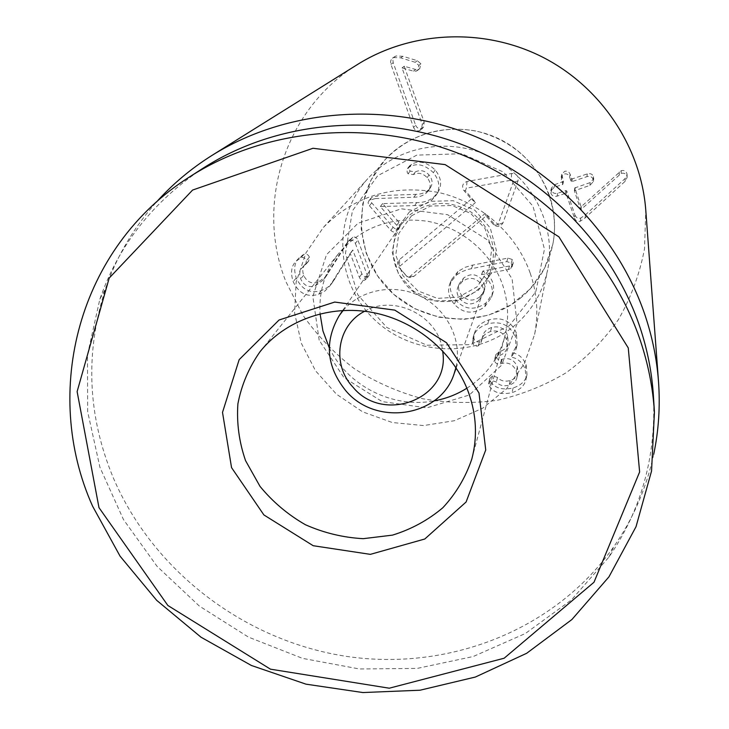 <?xml version="1.0" encoding="UTF-8"?>
<svg xmlns="http://www.w3.org/2000/svg" width="729" height="729" viewBox="0 0 729 729"><rect width="100%" height="100%" fill="white"/><g stroke="black" fill="none" stroke-linecap="round" stroke-linejoin="round"><path stroke-width="0.55" stroke-dasharray="3.65 2.73" d="M466.879 388.22C485.815 375.973 498.399 358.987 504.605 337.263C509.225 319.648 508.478 301.961 502.372 284.21C491.182 252.653 461.758 227.676 428.051 221.361C391.591 216.212 361.866 226.847 338.857 253.255C325.006 271.106 318.746 291.29 320.067 313.807M329.226 347.724C347.268 385.769 392.767 408.823 434.11 400.877M355.369 243.395L367.115 274.842L366.878 278.578L364.764 280.155C362.304 280.802 360.509 279.863 359.388 277.348L350.184 253.41L329.909 285.85L324.833 291.081L318.445 294.37C307.1 297.541 298.671 293.295 293.167 281.604C290.37 272.792 291.272 266.076 295.874 261.438L300.986 257.674C303.474 257.009 305.287 257.975 306.408 260.599L305.642 264.618L302.189 267.716C299.555 270.532 299.045 274.25 300.667 278.861C303.692 285.449 308.522 287.818 315.156 285.959L323.175 280.073L345.51 244.871L350.148 240.515C352.399 239.832 354.139 240.789 355.369 243.395L357.912 240.114C356.7 237.526 354.977 236.579 352.745 237.262L348.143 241.581L326 276.473L318.054 282.314L315.156 285.959M318.054 282.314C311.483 284.155 306.69 281.813 303.701 275.28C302.098 270.705 302.599 267.033 305.214 264.235L308.631 261.155L309.406 257.173C308.285 254.585 306.499 253.619 304.029 254.284L298.963 258.011C294.398 262.604 293.495 269.274 296.266 278.004C301.715 289.586 310.062 293.805 321.307 290.652L327.631 287.39L332.67 282.205L352.772 250.038L361.885 273.767C362.987 276.255 364.764 277.184 367.216 276.537L369.302 274.979L369.539 271.27L357.912 240.114M367.216 276.537L364.764 280.155M352.973 249.974L350.376 253.337M352.772 250.038L350.184 253.41M334.884 278.925L332.142 282.551M296.266 278.004L293.167 281.604M302.626 254.968L299.573 258.358M307.647 262.057L304.649 265.52M303.701 275.28L300.667 278.861M348.143 241.581L345.51 244.871M415.621 125.206C416.942 128.113 418.92 129.179 421.535 128.386L423.531 127.092L424.205 122.235L404.203 66.257L415.539 69.446L418.364 69.392L419.758 68.581L420.906 63.788L417.27 60.68L402.864 56.288L396.002 55.978L393.742 57.536L392.858 59.587L393.204 62.712L415.621 125.206L413.571 127.438L390.917 64.343L390.571 61.19L391.746 58.785L393.742 57.545L400.677 57.855L415.211 62.293L418.893 65.437L417.735 70.276L416.323 71.096L413.48 71.15L402.025 67.925L422.237 124.449L421.562 129.352L419.549 130.646C416.906 131.448 414.919 130.382 413.571 127.438M393.204 62.712L390.917 64.343M418.364 69.392L416.323 71.096M415.539 69.446L413.48 71.15M404.404 66.184L402.235 67.852M404.203 66.257L402.025 67.925M424.205 122.235L422.237 124.449M574.917 214.946C576.147 217.807 578.088 218.846 580.731 218.071L585.46 214.827L625.127 178.505L627.095 174.678L626.885 173.456C625.919 170.96 624.033 170.03 621.208 170.677L581.131 206.79L574.826 187.918L590.235 182.578L593.698 178.723L593.433 176.682C592.486 174.085 590.444 173.165 587.319 173.912L572.356 178.833L571.527 178.432L570.114 174.267C568.985 171.616 567.144 170.659 564.592 171.388L561.822 174.267L563.453 181.494L554.769 184.628L551.452 187.945L551.607 190.424C552.637 193.039 554.669 193.978 557.712 193.24L565.932 190.542L566.761 190.952L574.917 214.946L574.452 218.062L566.214 193.841L565.376 193.431L557.065 196.147C554.004 196.894 551.944 195.946 550.905 193.303L550.75 190.807L554.104 187.453L562.87 184.291L561.221 177.001L564.009 174.094C566.588 173.356 568.447 174.322 569.595 177.001L571.017 181.202L571.864 181.612L586.963 176.646C590.125 175.899 592.185 176.828 593.151 179.443L593.406 181.503L589.907 185.394L574.352 190.788L580.721 209.834L621.19 173.384C624.042 172.737 625.956 173.675 626.922 176.19L627.14 177.429L625.145 181.293L585.095 217.944L580.32 221.215C577.65 221.999 575.691 220.942 574.452 218.062M557.712 193.24L557.065 196.147M554.769 184.628L554.104 187.453M562.004 176.947L561.403 179.708M570.114 174.267L569.595 177.001M587.319 173.912L586.963 176.646M590.235 182.578L589.907 185.394M581.131 206.79L580.721 209.834M581.341 206.726L580.931 209.761M619.276 171.916L619.249 174.641M621.208 170.677L621.19 173.384M516.378 333.035C511.175 321.042 502.044 316.641 489.004 319.831C481.131 322.637 476.374 326.829 474.743 332.424L473.841 337.354L474.16 339.249C475.199 341.491 476.985 342.311 479.518 341.719L482.188 338.949L482.962 335.495C483.947 331.813 486.844 329.134 491.665 327.467C499.456 325.59 504.787 328.323 507.639 335.668L508.195 343.423C507.129 347.396 504.222 350.157 499.465 351.706L495.893 354.549L495.993 356.955C496.959 359.279 498.791 360.108 501.506 359.452L502.099 359.269C509.252 357.356 514.337 359.889 517.353 366.851L517.9 373.175C517.116 376.693 514.537 379.162 510.172 380.574C504.659 381.878 500.44 380.839 497.515 377.449L492.631 375.836L489.888 378.342L490.034 380.565L491.164 382.47C495.684 388.393 503.001 390.225 513.116 387.965C521.071 385.349 525.709 380.866 527.012 374.496L526.11 364.609C523.03 357.821 518.519 353.911 512.587 352.863L517.134 344.771L516.378 333.035L515.357 337.208L516.123 349.036L511.539 357.21C517.526 358.258 522.073 362.213 525.19 369.056L526.101 379.034C524.78 385.45 520.105 389.979 512.068 392.612C501.871 394.89 494.481 393.031 489.915 387.053L488.776 385.131L488.63 382.898L491.392 380.374L496.321 381.996C499.283 385.422 503.539 386.47 509.106 385.158C513.508 383.727 516.105 381.249 516.897 377.695L516.351 371.316C513.307 364.29 508.168 361.739 500.951 363.662L500.349 363.844C497.615 364.509 495.756 363.671 494.791 361.329L494.69 358.896L498.29 356.034C503.092 354.467 506.026 351.688 507.102 347.678L506.537 339.851C503.648 332.442 498.271 329.681 490.407 331.567C485.55 333.262 482.616 335.96 481.623 339.668L480.848 343.159L478.151 345.947C475.59 346.548 473.786 345.719 472.747 343.459L472.419 341.546L473.331 336.57C474.971 330.93 479.773 326.692 487.719 323.876C500.887 320.651 510.1 325.098 515.357 337.208M489.004 319.831L487.719 323.876M512.523 352.672L511.466 357.01M512.587 352.863L511.539 357.21M526.11 364.609L525.19 369.056M513.116 387.965L512.068 392.612M491.164 382.47L489.915 387.053M497.515 377.449L496.321 381.996M510.172 380.574L509.106 385.158M517.353 366.851L516.351 371.316M502.099 359.269L500.951 363.662M495.993 356.955L494.791 361.329M499.465 351.706L498.29 356.034M507.639 335.668L506.537 339.851M491.665 327.467L490.407 331.567M479.518 341.719L478.151 345.947M474.16 339.249L472.747 343.459M473.841 337.354L472.419 341.546M319.174 340.197L312.832 296.457L326.519 254.676L358.003 223.247L401.305 208.813L447.652 214.709L487.346 239.859L512.132 278.988L517.08 323.813L501.616 365.174L469.294 395.018L426.738 407.857L382.151 401.597L343.906 377.549L319.174 340.197M530.238 273.238C537.182 293.568 538.64 313.962 534.594 334.42L524.324 363.643L506.573 388.794L482.671 408.222L454.349 420.724L423.549 425.563L392.293 422.519L362.641 411.839L336.497 394.234L315.566 370.833L301.259 343.131L294.598 312.896L296.138 282.132L305.925 252.945L323.421 227.384C354.203 196.055 392.366 184.373 437.91 192.347C480.101 201.605 516.342 233.526 530.238 273.238M549.438 195.472C536.371 161.71 512.05 140.25 476.465 131.092C440.362 124.887 409.889 134.428 385.049 159.724L370.824 180.382L362.714 203.983L361.174 228.87L366.222 253.318L377.449 275.726L394.052 294.598L414.901 308.732L438.63 317.197L463.671 319.42L488.375 315.238L511.084 304.85L530.238 288.894L544.481 268.4L552.737 244.716C555.999 228.177 554.897 211.765 549.438 195.472M203.4 168.016C153.29 201.231 118.781 244.935 99.864 299.136L87.498 354.768L87.653 411.648L99.937 467.335L123.493 519.595L157.136 566.424L199.363 606.081L248.461 637.11L302.517 658.36L359.47 668.976L417.125 668.42L473.203 656.528L525.372 633.501L571.345 600.003L608.897 557.138C641.429 509.835 656.273 456.163 653.43 396.12M653.703 454.313C646.45 487.983 633.237 518.647 614.073 546.313C555.452 630.038 448.964 671.336 347.286 656.501C245.536 641.31 153.646 571.946 113.442 478.178C87.462 415.831 84.828 352.626 105.541 288.556C116.522 256.745 133.443 227.967 156.307 202.206M357.802 64.307C284 109.314 255.022 205.378 286.005 281.85L302.881 315.156C317.306 335.668 334.502 353.538 354.449 368.774C375.645 382.224 398.362 392.211 422.601 398.717C447.314 403.101 472.091 403.638 496.941 400.349C521.399 394.854 544.408 385.687 565.968 372.847C586.28 358.067 603.74 340.352 618.338 319.712C630.968 297.705 639.688 274.077 644.518 248.826L645.785 210.271M479.937 296.749C473.467 301.533 467.444 301.113 461.858 295.5C458.587 291.582 457.803 287.545 459.507 283.39L463.589 278.104C470.05 273.284 476.055 273.676 481.596 279.271C484.749 283.034 485.642 286.889 484.275 290.853L479.937 296.749L478.57 300.585C472.037 305.405 465.949 304.986 460.318 299.309C457.01 295.354 456.217 291.29 457.93 287.098L462.058 281.758C468.574 276.902 474.634 277.293 480.238 282.952C483.418 286.743 484.32 290.634 482.944 294.634L478.57 300.585M481.596 279.271L480.238 282.952M461.858 295.5L460.318 299.309M463.589 278.104L462.058 281.758M457.967 271.489L451.761 279.371C448.791 286.643 450.185 293.641 455.944 300.366C464.774 309.825 474.779 310.7 485.942 303L492.704 293.587C494.69 287.153 493.351 281.157 488.694 275.608L482.871 271.042L509.498 265.985L511.931 264.946L513.207 263.069L512.314 259.506L507.903 258.084L471.69 265.31L464.956 267.388L457.967 271.489L456.372 275.088L450.112 283.043C447.114 290.379 448.526 297.432 454.34 304.221C463.261 313.771 473.358 314.655 484.63 306.891L491.446 297.386C493.46 290.907 492.102 284.857 487.4 279.253L481.514 274.642L508.395 269.548L510.856 268.5L512.141 266.614L511.239 263.014L506.783 261.583L467.927 269.42L461.284 271.935L456.372 275.088M472.848 265.074L471.399 268.618M511.931 264.946L510.856 268.5M509.498 265.985L508.395 269.548M482.871 271.042L481.514 274.642M482.844 271.316L481.495 274.924M485.942 303L484.63 306.891M375.298 198.57L369.321 200.302L368.109 202.398L368.519 204.712L390.853 230.382C392.74 232.287 394.662 232.505 396.603 231.029L397.323 230.209L396.786 225.334L380.292 206.562L414.701 205.56C421.617 205.624 427.385 203.737 431.996 199.919L436.179 195.135C440.498 188.036 439.56 180.537 433.372 172.655C424.807 164.608 416.851 162.713 409.488 166.95L406.982 169.465L407.274 172.591L408.076 173.739L413.297 174.605C418.309 172.19 422.92 173.201 427.13 177.639C430.702 182.113 431.158 186.414 428.497 190.542L426.173 193.149C423.02 195.8 418.929 197.158 413.89 197.231L375.298 198.57L377.677 195.691L371.754 197.404L371.07 198.16L370.514 200.229L371.444 202.562L393.077 227.211C394.945 229.097 396.84 229.307 398.772 227.849L396.603 231.029M398.772 227.849L399.483 227.029L398.954 222.199L382.616 203.601L416.706 202.607C423.558 202.662 429.272 200.794 433.846 197.003L437.983 192.265C442.257 185.23 441.337 177.803 435.213 169.994C426.738 162.029 418.847 160.143 411.557 164.344L409.069 166.841L409.361 169.939L410.154 171.069L415.33 171.935C420.296 169.538 424.861 170.54 429.035 174.933C432.561 179.361 433.008 183.626 430.374 187.718L428.078 190.296C424.952 192.93 420.897 194.278 415.913 194.351L377.677 195.691M428.078 190.296L426.173 193.149M429.035 174.933L427.13 177.639M415.33 171.935L413.297 174.605M411.557 164.344L409.488 166.95M435.213 169.994L433.372 172.655M416.706 202.607L414.701 205.56M382.771 203.473L380.438 206.435M382.616 203.601L380.292 206.562M371.754 202.954L369.321 205.906M520.224 298.316C537.209 284.301 548.044 266.431 552.737 244.716C561.12 204.084 539.196 159.095 500.604 139.64C462.104 120.021 412.86 128.933 385.049 159.724C351.815 195.964 354.403 255.241 389.004 289.832C423.194 324.824 482.571 329.016 520.224 298.316M471.299 199.044L399.383 259.697C397.123 262.048 396.977 264.572 398.954 267.297L406.253 275.571C408.714 277.877 411.293 278.104 413.999 276.282L486.052 216.021L493.415 224.486C497.287 227.494 500.486 226.938 502.992 222.828L518 180.929C518.693 176.072 516.551 173.593 511.585 173.493L467.07 181.439C462.523 183.234 461.466 186.269 463.908 190.533L471.299 199.044L475.545 202.471L465.412 190.798L466.323 188.182L511.248 180.2L513.098 182.341L497.98 224.632L495.219 225.106L485.131 213.497L409.37 276.92L407.128 276.719L399.756 268.354L399.875 266.167L475.545 202.471M486.052 216.021L485.131 213.497M364.7 311.247C394.553 293.787 438.986 316.304 442.558 350.704M343.186 310.426C361.119 289.249 394.726 283.071 421.089 296.521C447.524 309.825 462.423 340.589 455.935 367.58M409.771 214.927C429.217 200.557 449.711 199.646 471.262 212.194C490.845 227.557 497.415 246.785 490.972 269.894C480.046 304.622 429.026 312.878 405.688 284.328C390.589 265.083 389.104 245.117 401.251 224.423L409.771 214.927M509.289 325.772L470.424 344.671L426.866 345.209L386.835 327.494L357.848 294.881L345.473 253.391L352.408 210.863L377.75 175.671L416.824 155.113L461.831 153.737L503.466 172.062L533.008 206.271L544.463 249.145L535.824 291.8L509.289 325.772M512.87 326.993C531.04 312.103 542.64 293.067 547.643 269.885C556.601 226.509 533.036 178.323 491.592 157.437C450.23 136.35 397.433 145.836 367.753 178.705C332.287 217.406 335.313 280.647 372.419 317.589C409.087 354.959 472.583 359.607 512.87 326.993M369.539 271.27L367.115 274.842M361.885 273.767L359.388 277.348M321.307 290.652L318.445 294.37M304.029 254.284L300.986 257.674M309.406 257.173L306.408 260.599M327.74 274.004L324.924 277.585M352.745 237.262L350.148 240.515M421.535 128.386L419.549 130.646M396.002 55.978L393.742 57.545M402.864 56.288L400.677 57.855M417.27 60.68L415.211 62.293M420.906 63.788L418.893 65.437M565.932 190.542L565.376 193.431M566.761 190.952L566.214 193.841M551.607 190.424L550.905 193.303M562.998 181.913L562.405 184.719M563.417 181.102L562.824 183.899M571.527 178.432L571.017 181.202M572.356 178.833L571.864 181.612M593.433 176.682L593.151 179.443M575.281 187.481L574.816 190.342M574.871 188.292L574.397 191.162M626.885 173.456L626.922 176.19M625.127 178.505L625.145 181.293M585.46 214.827L585.095 217.944M580.731 218.071L580.32 221.215M490.034 380.565L488.776 385.131M492.631 375.836L491.392 380.374M501.506 359.452L500.349 363.844M498.809 351.916L497.625 356.235M482.461 337.673L481.122 341.874M507.903 258.084L506.783 261.583M512.314 259.506L511.239 263.014M488.694 275.608L487.4 279.253M455.944 300.366L454.34 304.221M371.754 197.404L369.321 200.302M415.913 194.351L413.89 197.231M410.154 171.069L408.076 173.739M410.254 165.201L408.176 167.807M433.846 197.003L431.996 199.919M398.954 222.199L396.786 225.334M393.077 227.211L390.853 230.382M399.383 259.697L399.875 266.167M463.908 190.533L465.412 190.798M467.07 181.439L466.323 188.182M511.585 173.493L511.248 180.2M518 180.929L513.098 182.341M502.992 222.828L497.98 224.632M493.415 224.486L495.219 225.106M413.999 276.282L409.37 276.92M406.253 275.571L407.128 276.719M398.954 267.297L399.756 268.354M409.47 211.866L396.057 230.127L392.22 252.389L398.59 274.268L413.826 291.527L434.967 300.867L457.93 300.485L478.297 290.397L492.029 272.473L496.331 250.175L490.225 227.913L474.834 210.216L453.256 200.712L429.891 201.322L409.47 211.866M471.818 459.024L504.605 337.263M260.043 351.688L338.857 253.255M369.302 274.979L366.878 278.578M332.67 282.205L329.909 285.85M298.963 258.011L295.874 261.438M308.631 261.155L305.642 264.618M305.214 264.235L302.189 267.716M326 276.473L323.175 280.073M349.428 239.814L346.804 243.094M394.708 56.634L392.43 58.202M419.758 68.581L417.735 70.276M423.531 127.092L421.562 129.352M551.452 187.945L550.75 190.807M563.453 181.494L562.87 184.291M561.822 174.267L561.221 177.001M593.698 178.723L593.406 181.503M574.826 187.918L574.352 190.788M627.095 174.678L627.14 177.429M517.134 344.771L516.123 349.036M527.012 374.496L526.101 379.034M489.888 378.342L488.63 382.898M517.9 373.175L516.897 377.695M495.893 354.549L494.69 358.896M508.195 343.423L507.102 347.678M482.962 335.495L481.623 339.668M482.188 338.949L480.848 343.159M474.743 332.424L473.331 336.57M534.594 334.42L547.643 269.885M323.421 227.384L367.753 178.705M608.897 557.138L614.073 546.313M99.864 299.136L105.541 288.556M484.275 290.853L482.944 294.634M459.507 283.39L457.93 287.098M512.141 266.614L513.207 263.069M491.446 297.386L492.704 293.587M450.112 283.043L451.761 279.371M428.497 190.542L430.374 187.718M407.566 168.435L409.652 165.82M436.179 195.135L437.983 192.265M397.323 230.209L399.483 227.029M368.856 200.767L371.298 197.86M456.181 367.945L490.972 269.894M342.739 310.454L401.251 224.423M411.557 215.775L430.529 206.043L451.998 205.514L470.633 213.351L484.967 228.441L491.774 248.844L488.886 269.675L477.048 286.843L458.641 297.077L437.391 298.371L417.936 290.889L402.937 275.708L395.783 254.868L398.854 233.389L411.557 215.775"/><path stroke-width="1.09" d="M468.556 392.548C476.493 414.919 477.577 437.081 471.818 459.024C465.621 477.386 455.953 493.624 442.831 507.739C428.06 520.196 411.284 529.327 392.475 535.132L363.215 538.676C343.195 537.583 323.931 532.935 305.424 524.734C287.864 514.656 272.719 501.862 260.007 486.371L245.564 460.664C239.13 442.075 236.57 423.139 237.891 403.866C241.509 384.93 248.899 367.544 260.043 351.688C285.276 320.159 329.882 304.312 373.02 312.568C416.141 320.878 454.03 352.754 468.556 392.548M478.989 392.977L446.522 342.758L394.781 310.126L334.711 302.07L279.061 320.004L239.176 359.634L222.509 412.377L231.549 467.626L263.898 514.947L313.206 545.72L370.35 554.359L424.788 539.004L466.095 502.008L485.733 449.975L478.989 392.977M320.067 313.807L322.929 330.92L329.226 347.724M434.11 400.877C445.911 398.736 456.828 394.517 466.879 388.22M98.98 507.63L77.119 391.61L109.186 278.077L192.593 190.059L312.996 148.269L445.155 164.617L558.888 236.816L628.261 347.933L639.625 471.964L593.989 582.252L504.131 658.232L389.259 688.203L270.468 669.176L167.87 605.489L98.98 507.63M92.592 506.19L120.075 556.181L156.708 600.359L201.013 637.21L251.368 665.468L305.961 684.157L362.86 692.55L420.022 690.217L475.354 677.05L526.684 653.275L571.901 619.532L608.961 576.839L636.025 526.702L651.553 471.007L654.423 412.085C652.92 388.001 648.227 364.181 640.354 340.625C611.804 255.943 539.925 182.806 451.287 150.675C362.532 118.845 262.932 129.853 189.941 176.664C77.784 247.304 41.462 392.348 92.592 506.19M654.423 412.085L653.43 396.12C651.972 372.719 647.425 349.583 639.798 326.72C612.132 244.543 542.576 173.712 456.773 142.62C370.851 111.829 274.332 122.545 203.4 168.016L189.941 176.664M156.307 202.206C172.481 184.164 191.098 168.536 212.157 155.304C283.299 110.936 379.18 101.14 464.236 132.186C549.165 163.533 617.8 233.973 645.183 315.621C652.409 337.336 656.847 359.306 658.506 381.54C660.292 406.345 658.688 430.602 653.703 454.313M658.506 381.54L645.785 210.271C641.11 147.222 601.042 86.833 542.458 57.062C483.81 27.42 411.429 30.8 357.802 64.307L212.157 155.304M442.558 350.704C451.388 398.198 383.582 424.807 352.918 387.09C331.376 364.409 337.071 325.125 364.7 311.247M455.935 367.58L454.131 373.713C440.444 417.161 375.772 426.72 345.792 390.735C326.346 366.487 324.177 341.409 339.304 315.511L343.186 310.426M454.131 373.713L456.181 367.945M339.304 315.511L342.739 310.454"/></g></svg>
